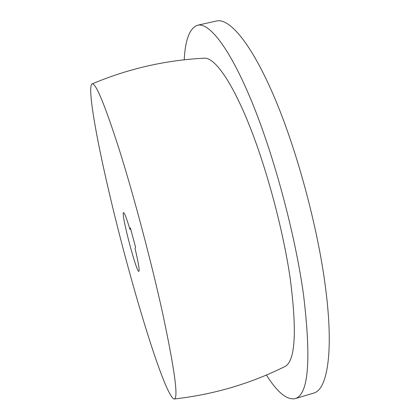<?xml version="1.0" encoding="UTF-8"?>
<svg xmlns="http://www.w3.org/2000/svg" width="420" height="420" viewBox="0 0 420 420"><rect width="100%" height="100%" fill="white"/><g stroke="black" fill="none" stroke-linecap="round" stroke-linejoin="round"><path stroke-width="0.63" d="M135.03 248.346C138.401 262.595 139.687 270.265 138.884 271.362C136.637 273.037 121.753 216.941 123.344 212.867L123.548 212.557C124.514 212.783 126.635 218.347 129.911 229.252L130.384 227.908L135.571 247.254L135.03 248.346M184.217 59.782C185.283 39.47 189.746 27.951 197.605 25.226L216.51 21C229.283 17.871 250.971 42.719 273.924 96.217C296.819 149.552 317.882 227.551 325.563 287.931C333.994 352.894 327.154 389.981 313.551 393.131L294.992 398.675C286.802 400.134 277.284 392.259 266.432 375.055M197.605 25.226C209.16 22.365 229.52 47.623 251.738 101.546C273.903 155.3 294.998 233.678 303.445 294.11C311.414 360.092 308.595 394.947 294.992 398.675M203.947 58.207L204.908 58.165C214.946 58.202 231.641 81.223 249.181 124.924C266.679 168.546 283.064 229.693 290.141 278.04C297.024 330.913 295.407 360.355 285.28 366.366C250.236 383.791 213.176 394.669 174.09 399C164.084 395.462 129.412 279.82 109.048 192.034C96.122 136.988 87.37 87.57 91.943 83.979C95.424 81.884 104.601 103.982 119.485 150.281C133.933 196.266 151.468 262.4 162.629 313.173C174.841 370.571 178.663 399.179 174.09 399M129.911 229.252L130.688 229.052M91.943 83.979C128.163 68.675 165.816 60.065 204.908 58.165"/></g></svg>
